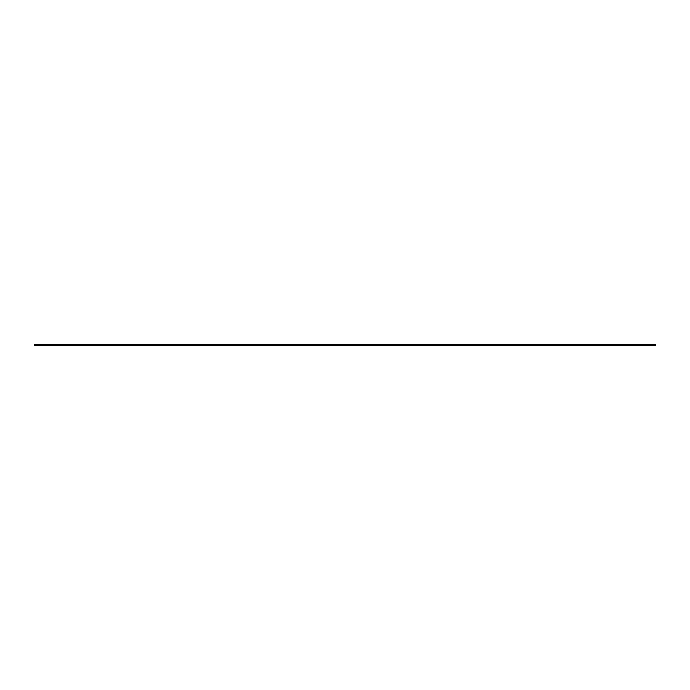 <?xml version="1.0" encoding="UTF-8"?>
<svg xmlns="http://www.w3.org/2000/svg" width="690" height="690" viewBox="0 0 690 690"><rect width="100%" height="100%" fill="white"/><g stroke="black" fill="none" stroke-linecap="round" stroke-linejoin="round"><path stroke-width="1.03" d="M655.5 345L655.5 345.621L34.5 345.621L34.5 344.379L655.5 344.379L655.5 345"/></g></svg>
